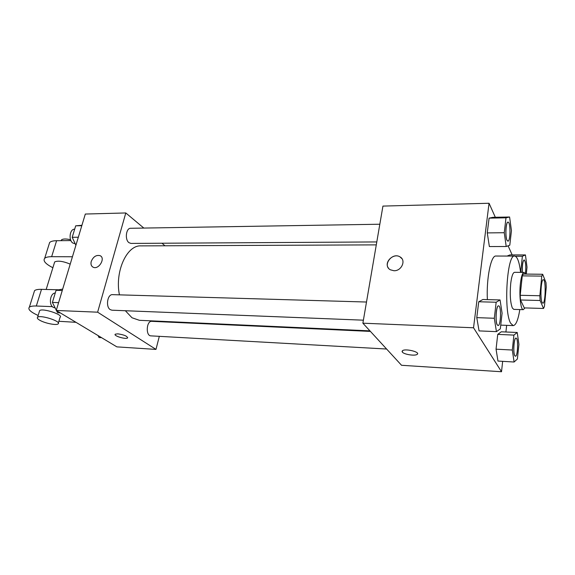 <?xml version="1.0" encoding="UTF-8"?>
<svg xmlns="http://www.w3.org/2000/svg" width="575" height="575" viewBox="0 0 575 575"><rect width="100%" height="100%" fill="white"/><g stroke="black" fill="none" stroke-linecap="round" stroke-linejoin="round"><path stroke-width="0.86" d="M542.045 302.335C539.982 298.209 541.075 278.99 543.317 279.687C546.092 279.22 545.582 303.787 542.829 303.212L542.045 302.335M544.41 306.504L546.25 287.292L546.006 282.67L542.671 274.275L541.772 276.115L539.846 295.744L540.105 300.495L543.526 308.473L544.41 306.504M541.772 276.115L522.273 275.863L520.202 295.298L539.846 295.744M540.105 300.495L520.504 299.992L524.271 307.898L543.526 308.473M520.504 299.992L520.202 295.298M522.273 275.863L523.257 274.045L542.671 274.275M525.586 274.074L524.077 272.413C522.474 272.73 521.245 276.489 520.389 283.676C519.038 295.37 520.742 310.112 523.3 309.673L524.953 307.92M523.3 309.673L513.784 309.379L512.368 308.042C510.327 302.716 509.773 294.537 510.715 283.511C511.606 276.359 512.878 272.629 514.553 272.313L524.077 272.413M519.822 309.566C518.147 319.887 515.947 325.234 513.238 325.608L510.708 323.301C503.412 311.844 506.97 253.726 514.683 256.076C517.371 256.565 519.347 261.999 520.598 272.377M487.377 299.618C486.277 278.329 490.985 255.185 495.902 256.04L514.683 256.076M509.594 217.005L492.933 217.321L489.088 218.133L487.262 232.904L489.368 246.553L506.208 246.502L509.795 245.216L511.448 230.625L509.594 217.005L505.993 217.817L504.253 232.724L506.208 246.502M509.946 254.912L507.085 256.062L509.946 254.912L525.449 254.933L522.38 256.27L520.878 270.221L521.166 272.385M512.167 254.912L508.099 245.827M495.319 217.271L489.045 203.255L473.534 327.779L501.515 371.745L502.665 361.337M505.914 331.998L506.654 325.349M500.07 299.949L482.899 299.503L478.738 301.76L476.776 317.637L479.068 330.898L496.433 331.646L500.315 328.871L502.09 313.202L500.07 299.949L496.168 302.234L494.306 318.27L496.433 331.646M517.227 332.487L501.271 331.797L497.734 334.384L496.052 349.176L497.972 361.064L514.093 362.013L517.392 358.98L518.923 344.382L517.227 332.487L513.913 335.103L512.311 350.031L514.093 362.013M489.045 203.255L382.936 206.087L362.875 323.186L473.534 327.779M393.918 270.732L390.346 269.79C382.052 265.398 392.265 251.836 400.035 256.903C406.381 260.223 401.573 271.177 393.918 270.732M362.875 323.186L401.537 365.283L501.515 371.745M402.371 352.137L402.486 350.692C405.468 348.263 420.871 352.166 417.127 354.394C414.999 356.155 404.139 354.488 402.371 352.137M417.572 353.769L417.127 354.387C414.999 356.148 404.139 354.48 402.371 352.13L402.04 351.303M388.484 268.137C383.618 262.286 393.588 252.59 400.035 256.91L401.925 258.664M369.926 330.862L139.387 320.304L132.006 317.767L125.35 310.73M119.427 294.853C114.655 271.551 126.888 244.936 140.925 245.884L376.287 244.871M370.429 331.408L151.75 321.332C146.395 320.699 145.511 335.937 150.916 335.865L386.608 349.025M376.79 241.938L130.956 243.419L128.958 242.672C124.638 239.682 126.04 227.959 130.662 228.282L379.823 224.228M363.393 320.182L111.938 310.198L110.285 309.645C105.462 306.935 107.417 294.077 112.542 294.652L366.498 302.026M56.242 310.464L85.316 214.044L125.796 212.958L143.836 228.067L125.796 212.958L97.628 312.182L155.976 349.406L159.318 336.332L155.976 349.406L116.89 346.876L56.242 310.464L97.628 312.182L155.976 349.406M163.013 321.849L163.127 321.396L163.013 321.849M164.996 245.784L161.949 243.232L164.996 245.784M515.38 356.213L514.762 355.709C512.871 352.928 513.928 337.511 515.955 338.114L515.991 338.122M501.271 331.797L497.734 334.384L513.913 335.103M497.734 334.384L496.052 349.176L512.311 350.031M496.052 349.176L497.972 361.064M514.833 355.717C512.943 352.935 514 337.511 516.034 338.122C518.463 337.827 517.831 356.744 515.416 356.213L514.833 355.717M526.29 274.081L527.016 267.159L525.449 254.933M522.323 272.399C522.057 265.363 522.653 261.208 524.113 259.922L524.148 259.922M515.416 256.249L522.38 256.27M520.325 270.214L520.878 270.221M522.395 272.399C522.129 265.363 522.725 261.208 524.184 259.922C525.751 261.697 526.161 266.297 525.421 273.707M498.015 325.529L497.21 324.875C495.01 321.598 496.139 305.239 498.511 305.864L498.547 305.864M482.899 299.503L478.738 301.76L496.168 302.234M478.738 301.76L476.776 317.637L494.306 318.27M476.776 317.637L479.068 330.898M497.289 324.882C495.089 321.605 496.218 305.239 498.59 305.864C501.472 305.512 500.918 326.068 498.051 325.529L497.289 324.882M507.869 241.155L506.934 240.206C505.001 236.418 505.842 221.677 507.948 222.151L507.984 222.151M492.933 217.321L489.088 218.133L505.993 217.817M489.088 218.133L487.262 232.904L504.253 232.724M487.262 232.904L489.368 246.553M507.006 240.206C505.08 236.418 505.921 221.67 508.027 222.144C510.701 221.691 510.578 241.557 507.912 241.155L507.006 240.206M98.081 335.584L99.008 337.532L101.574 337.683M62.682 289.096L56.077 290.303L52.39 302.428L56.307 310.227M56.508 310.629L57.572 312.75L60.231 312.865M56.077 290.303L62.273 290.468M52.39 302.428L58.6 302.651M55.157 307.941L53.331 307.402C48.48 304.894 50.068 293.106 55.25 293.013M81.93 225.278L75.692 225.824L72.206 237.295L75.9 245.273M75.692 225.824L81.801 225.716M72.206 237.295L78.329 237.231M75.196 243.757L72.845 243.038C68.296 240.163 69.748 228.893 74.613 229.195L74.671 229.195M115.108 334.449C114.317 336.202 125.918 339.487 127.528 337.971L127.729 337.697M117.81 333.838C124.186 334.801 127.427 336.181 127.528 337.978C125.702 339.631 112.923 335.671 115.309 334.176L117.81 333.838M100.647 256.012L100.043 255.652C96.212 254.797 93.279 256.702 91.26 261.381C93.279 256.702 96.205 254.79 100.043 255.652C105.908 257.981 98.756 270.092 93.179 267.224C91.202 266.146 90.562 264.198 91.252 261.381C90.62 263.839 91.066 265.672 92.597 266.886M125.796 212.958L97.628 312.182M58.815 289.8L41.508 289.34C38.029 289.268 35.708 289.699 34.55 290.641L33.968 292.502M54.345 262.983L54.668 261.941C57.852 260.453 63.034 261.179 70.215 264.126M52.886 267.727C45.504 263.954 42.773 260.813 44.685 258.319C45.871 257.241 48.185 256.702 51.642 256.694L72.436 256.759M39.38 311.492L39.653 310.608C42.478 307.798 63.947 314.892 60.066 317.314L58.348 323.042M75.972 322.316L58.873 321.288M38.144 315.488C30.504 311.995 27.586 309.213 29.383 307.143C30.525 306.274 32.84 305.893 36.326 306.015L52.382 306.64M39.733 320.225C37.555 318.938 36.843 317.953 37.605 317.256C40.408 314.525 61.963 321.576 58.089 323.919C56.379 325.579 44.792 323.243 39.733 320.225M48.961 244.655L49.644 242.485C50.844 241.349 53.166 240.752 56.609 240.702L70.919 240.587M70.567 239.71C65.967 238.69 62.934 238.754 61.467 239.904L61.101 240.666M41.508 289.34L36.326 306.015M56.609 240.702L51.642 256.694M500.739 325.119L513.238 325.608M46.172 289.462L54.668 261.941M37.605 317.256L39.653 310.608M61.467 239.904L61.23 240.666M34.55 290.641L29.383 307.143M49.644 242.485L44.685 258.319"/></g></svg>
